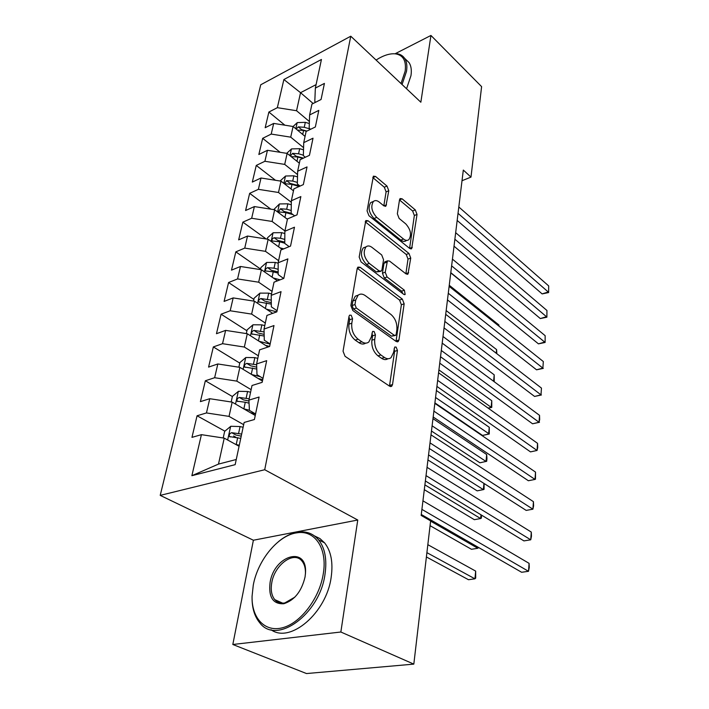 <?xml version="1.0" encoding="UTF-8"?>
<svg xmlns="http://www.w3.org/2000/svg" width="709" height="709" viewBox="0 0 709 709"><rect width="100%" height="100%" fill="white"/><g stroke="black" fill="none" stroke-linecap="round" stroke-linejoin="round"><path stroke-width="1.06" d="M351.185 315.239L349.581 315.177L349.041 316.249L343.05 351.221L345.061 356.308L389.675 386.245L391.696 386.281L392.529 384.579L397.448 350.459L396.136 347.1L394.727 347.038L393.548 352.515L391.022 357.682C389.117 359.153 386.928 359.082 384.464 357.469L380.875 354.979C376.293 351.106 374.246 345.877 374.742 339.301L375.433 334.905L374.095 331.475L372.588 331.413L371.348 336.917L368.813 342.004C366.792 343.581 364.461 343.502 361.82 341.782L358.089 339.194C353.33 335.18 351.239 329.845 351.806 323.189L352.559 318.74L351.185 315.239M388.789 190.73L386.999 186.077L375.575 176.461L373.368 176.169L367.067 210.883L368.919 215.678L409.696 248.46L411.672 248.673L417.025 214.437L415.297 209.908L402.136 198.83L400.098 198.555L399.53 199.743L397.35 213.808L399.132 218.434L405.787 223.911C410.75 229.61 411.787 234.847 408.88 239.624C407.383 240.803 405.592 240.608 403.527 239.022L376.763 217.397C371.605 211.637 370.497 206.31 373.439 201.427C375.079 200.124 377.028 200.355 379.288 202.109L383.791 205.814L385.926 206.071L388.789 190.73L386.095 191.855L384.305 187.211L372.774 177.542M463.314 170.071L421.164 515.434L430.629 520.876L413.817 664.12L340.852 632.011L357.761 520.025L264.714 469.73L350.769 36.212L420.854 102.229L430.939 35.45L481.606 86.631L470.989 177.099L463.314 170.071M360.163 267.284L357.903 267.133L357.203 268.525L350.866 305.552L352.825 310.542L396.18 341.49L398.192 341.578L398.945 340.019L404.157 303.815L402.34 299.109L360.163 267.284L357.265 268.25M359.171 257.048L365.817 220.543L368.06 220.774L408.969 253.459L410.741 258.076L407.985 274.064L406 273.887L389.533 261.063L387.442 260.877L385.226 272.212L387.07 276.98L404.378 290.203L405.167 294.483L403.776 294.377L361.076 261.931L359.171 257.048M264.714 469.73L160.207 495.378L260.744 84.77L350.769 36.212M224.886 431.169L197.067 415.775L191.962 437.364L201.418 434.661L191.882 475.695L235.158 464.661L244.144 422.449L254.416 419.515L259.095 397.04L248.903 400.124L252.014 385.501L262.162 382.337L266.673 360.659L256.605 363.965L259.609 349.856L269.633 346.471L273.984 325.555L264.032 329.065L266.938 315.434L276.838 311.854L281.048 291.647L271.219 295.343L274.02 282.182L283.804 278.415L287.872 258.891L278.158 262.764L280.861 250.029L290.539 246.094L294.474 227.217L284.867 231.249L287.491 218.939L297.044 214.836L300.855 196.579L291.355 200.762L293.898 188.842L303.346 184.597L307.032 166.925L297.647 171.241L300.102 159.702L309.443 155.324L313.015 138.202L303.736 142.651L306.111 131.466L315.354 126.973L318.811 110.382L309.629 114.947L311.942 104.108L321.071 99.49L324.421 83.414L315.354 88.084L314.805 101.493L315.656 102.229M197.067 415.775L206.461 412.939L209.767 398.706L232.18 402.136L255.258 415.483M232.375 396.526L205.344 380.768L200.408 401.622L209.767 398.706M205.344 380.768L214.641 377.72L217.831 363.965L239.864 367.351L262.419 381.079M239.775 363.097L213.347 346.923L208.579 367.094L217.831 363.965M213.347 346.923L222.537 343.688L225.63 330.385L247.29 333.735L268.082 346.993M246.936 330.748L221.084 314.193L216.467 333.709L225.63 330.385M221.084 314.193L230.186 310.772L233.172 297.913L254.478 301.21L272.69 313.351M253.875 299.42L228.573 282.519L224.106 301.405L233.172 297.913M228.573 282.519L237.577 278.929L240.466 266.487L261.426 269.748L277.432 280.861M260.593 269.066L235.822 251.855L231.497 270.138L240.466 266.487M235.822 251.855L244.738 248.106L247.53 236.053L268.162 239.279L282.262 249.462M266.167 238.96L242.85 222.147L238.658 239.855L247.53 236.053M242.85 222.147L251.668 218.257L254.38 206.576L274.675 209.758L287.411 219.294M270.803 209.146L249.657 193.344L245.598 210.52L254.38 206.576M249.657 193.344L258.386 189.33L261.009 178.003L280.994 181.149L293.473 190.818M275.482 180.281L256.259 165.427L252.324 182.071L261.009 178.003M256.259 165.427L264.9 161.28L267.444 150.299L287.127 153.401L299.358 163.203M280.179 152.311L262.667 138.335L258.847 154.491L267.444 150.299M262.667 138.335L271.21 134.072L273.692 123.419L293.074 126.494L305.065 136.403M284.876 125.192L268.879 112.04L265.175 127.717L273.692 123.419M268.879 112.04L277.343 107.679L283.884 79.523L321.443 59.467L315.354 88.084M310.551 129.313L309.159 128.152L309.629 114.947M313.139 103.496L300.536 92.684L296.557 110.728L309.399 121.531M277.343 107.679L296.557 110.728M283.884 79.523L300.536 92.684L316.09 84.628M305.34 157.247L303.346 155.634L303.736 142.651M309.328 123.526L305.322 122.338L297.293 122.595L293.083 126.494L290.717 137.156L303.585 147.667M271.21 134.072L290.717 137.156M300.04 186.086L297.346 183.977L297.647 171.241M287.127 153.401L284.699 164.399L297.567 174.582M264.9 161.28L284.699 164.399M294.652 215.864L291.16 213.223L291.355 200.762M280.994 181.149L278.495 192.485L291.337 202.304M258.386 189.33L278.495 192.485M289.183 246.643L284.77 243.426L284.867 231.249M274.675 209.758L272.096 221.456L284.929 230.93M251.668 218.257L272.096 221.456M283.662 278.469L278.167 274.613L278.158 262.764M268.162 239.279L265.494 251.349L278.602 260.673M244.738 248.106L265.494 251.349M277.077 310.702L271.343 306.855L271.219 295.343M261.426 269.748L258.67 282.209L272.061 291.364M237.577 278.929L258.67 282.209M270.156 343.954L264.289 340.187L264.032 329.065M254.478 301.21L251.633 314.096L265.317 323.056M230.186 310.772L251.633 314.096M262.986 378.349L256.986 374.68L256.605 363.965M247.29 333.735L244.348 347.047L258.342 355.803M222.537 343.688L244.348 347.047M255.577 413.95L249.426 410.387L248.903 400.124M239.864 367.351L236.824 381.123L251.128 389.658M214.641 377.72L236.824 381.123M232.18 402.136L229.034 416.387L243.674 424.673M206.461 412.939L229.034 416.387M462.02 180.724L470.989 177.099M430.939 35.45L395.489 53.556M357.761 520.025L253.388 540.231L232.818 644.49L340.852 632.011M232.818 644.49L306.501 673.55L413.817 664.12M253.388 540.231L160.207 495.378M201.418 434.661L224.23 438.135L218.496 464.094L236.257 459.503M224.23 438.135L239.075 446.262M191.882 475.695L218.496 464.094M235.991 437.311L233.607 435.991M348.943 316.808L349.705 319.697L348.943 324.146C348.367 330.793 350.459 336.119 355.218 340.116L358.089 339.194M365.658 343.138C363.673 344.477 361.439 344.326 358.958 342.695L355.218 340.116M387.92 358.736C386.05 360.004 383.941 359.871 381.61 358.337L378.012 355.856C373.43 351.992 371.383 346.772 371.888 340.205L372.579 335.818L371.941 333.133M389.48 386.113L394.603 351.327L394.08 348.855M396.021 341.375L401.374 304.755L399.557 300.049L357.363 268.33M354.961 304.551L356.317 308.034L394.266 335.277L395.684 335.339L396.207 334.258L396.863 329.747C397.306 323.419 395.321 318.323 390.916 314.433L365.259 295.609C362.565 293.73 360.172 293.606 358.098 295.236L355.732 299.951L354.961 304.551L352.116 305.544L353.472 309.009L356.317 308.034M394.984 335.561L391.439 336.172L353.472 309.009M358.275 295.086L355.271 296.229L352.896 300.944L355.732 299.951M352.116 305.544L352.896 300.944M405.876 273.789L408.012 259.077L406.239 254.469L365.197 221.793M385.528 261.586L384.012 263.252L382.443 273.222L384.296 277.981L401.613 291.16L404.378 290.203M402.889 293.703L401.613 291.16M371.941 247.352C369.681 245.686 367.705 245.518 366.012 246.856C362.822 252.032 363.912 257.553 369.292 263.402L379.155 270.935L381.291 271.104L381.974 269.721L383.551 259.724L381.708 254.956L371.941 247.352M365.578 247.024L363.238 247.92C360.039 253.104 361.12 258.608 366.5 264.439L369.292 263.402M380.405 271.432L376.373 271.955L366.5 264.439M383.817 205.84L386.095 191.855M372.739 201.719L370.71 202.561C367.767 207.436 368.866 212.753 374.024 218.505L376.763 217.397M406.86 240.386L406.168 240.652C404.662 241.831 402.872 241.636 400.807 240.059L374.024 218.505M412.284 247.37L409.589 248.372L414.348 215.492L412.62 210.972L399.495 199.956M235.68 444.41L239.287 445.252M223.193 437.976L224.664 431.356L230.788 426.277L240.067 426.552L243.116 427.279M426.393 556.955L468.498 579.723L474.941 578.819L475.668 571.099L427.837 544.68M241.672 434.076L231.675 432.685C229.601 433.518 228.874 434.812 229.494 436.576L240.75 438.392M231.675 432.685L235.831 434.998L241.228 436.141M426.898 552.648L474.941 578.819L475.695 578.119L475.668 571.099M421.279 514.486L521.611 572.269L528.515 571.303L421.899 509.381M529.082 563.345L529.269 567.448L528.515 571.303L529.082 563.345L422.945 500.838M249.178 398.812L239.358 397.448C237.338 398.263 236.611 399.522 237.196 401.205L245.279 402.242L243.852 408.88L249.426 410.236M250.534 412.744L255.568 413.967M231.169 401.976L232.401 396.384L238.446 391.306L247.583 391.51L250.578 392.245M430.071 525.679L471.458 549.289L477.822 548.27L477.928 547.118M245.279 402.242L249.063 403.164M239.358 397.448L243.417 399.832L248.948 401.037M430.602 521.124L477.822 548.27L478.575 547.481M258.2 378.509L262.72 379.634M251.66 374.529L260.247 376.674M238.862 367.2L239.89 362.565L245.855 357.496L254.85 357.628L257.792 358.373M424.31 489.68L474.339 519.679L480.631 518.554L480.986 514.796M256.631 364.772L246.776 363.389C244.809 364.187 244.1 365.401 244.64 367.014L256.782 369.052M246.776 363.389L250.756 365.826L256.72 367.173M424.895 484.876L480.631 518.554L481.34 518.146L481.606 515.168M425.373 480.986L523.924 540.896L530.74 539.806L426.029 475.615M531.289 532.078L531.466 536.199L530.74 539.806L531.289 532.078L427.04 467.337M429.335 448.505L526.175 510.4L532.902 509.195L430.017 442.877M533.434 501.671L533.602 505.818L532.902 509.195L533.434 501.671L431.001 434.856M323.242 574.042C327.709 548.429 314.84 529.72 297.044 532.805C278.433 535.029 257.872 559.747 253.264 585.182L252.067 596.34C251.544 618.177 265.024 632.809 283.033 627.616C301.006 622.67 319.475 598.104 323.242 574.042M278.628 541.499C285.053 536.226 291.55 533.088 298.108 532.096C306.403 530.997 313.218 533.567 318.554 539.797C324.979 547.995 327.133 559.498 324.997 574.308C319.83 614.251 276.43 645.518 259.778 622.821C254.682 616.697 252.103 608.437 252.058 598.05M305.056 576.94C301.609 591.35 294.519 600.284 283.795 603.74C272.974 604.254 268.401 597.173 270.085 582.506C274.206 555.067 307.546 545.416 305.482 573.111L305.056 576.94M305.402 574.281L305.428 573.838C305.641 568.45 304.516 564.222 302.034 561.147C294.058 550.494 274.578 564.639 271.769 582.754C270.546 589.941 271.547 595.578 274.773 599.646C277.352 602.588 280.711 603.678 284.832 602.934L294.873 597.138M314.459 535.898L319.945 538.574L324.598 542.864C331.059 551.053 333.248 562.521 331.165 577.277C326.574 612.806 290.185 643.905 271.033 629.725M275.925 600.807L275.668 600.044M401.019 83.547L405.149 71.192C406.47 60.823 403.191 55.036 395.312 53.831C389.702 53.352 383.285 55.417 376.071 60.052M395.312 53.831L396.402 53.627C399.982 54.035 402.703 55.577 404.573 58.262C406.718 61.479 407.356 65.866 406.496 71.405L402.056 84.522M405.938 59.583L408.987 62.534C411.14 65.76 411.796 70.138 410.963 75.677L406.558 88.758M386.786 70.138L389.755 72.938M265.565 345.389L269.642 346.426M259.166 341.304L270.12 344.104M246.307 333.584L247.14 329.845L253.016 324.784L261.878 324.855L264.767 325.608M427.935 459.946L477.139 490.85L483.361 489.627L483.946 483.414M264.103 331.909L253.964 330.438C252.041 331.227 251.332 332.397 251.837 333.948L264.191 336.048M253.964 330.438L257.846 332.938L264.156 334.4M428.546 454.93L483.361 489.627L484.052 489.352L484.105 483.511M266.38 309.151L276.785 311.871M253.512 301.068L254.15 298.179L259.955 293.118L268.684 293.136L271.529 293.889M431.471 431.028L479.869 462.782L486.019 461.462L486.675 454.531L432.977 418.664M271.263 300.102L260.912 298.551C259.033 299.331 258.333 300.465 258.812 301.954L271.308 304.099M260.912 298.551L264.714 301.103L271.299 302.672M432.1 425.817L486.019 461.462L486.684 461.311L486.95 458.546L486.675 454.531M433.181 416.998L528.365 480.737L535.011 479.426L433.89 411.14M535.525 472.105L535.481 479.187L535.011 479.426L535.525 472.105L434.847 403.359M436.912 386.423L530.492 451.881L537.05 450.463L437.657 380.352M537.555 443.347L537.714 447.521L537.05 450.463L537.555 443.347L438.579 372.792M273.319 278.008L280.126 279.833M260.478 269.597L260.939 267.506L266.664 262.454L275.269 262.419L278.158 263.199M434.901 402.889L482.537 435.441L488.616 434.023L489.254 427.279L436.407 390.535M278.158 269.296L274.037 268.179L267.639 267.665C265.804 268.445 265.113 269.544 265.565 270.971L273.249 271.839L278.167 273.16M267.639 267.665L271.361 270.271L278.158 271.937M435.556 397.492L489.263 433.997L482.537 435.441M489.254 427.279L489.263 433.997M440.537 356.742L532.556 423.787L539.044 422.28L441.299 350.468M539.531 415.35L539.682 419.542L539.044 422.28L539.531 415.35L442.194 343.129L493.597 381.247L494.208 374.831L443.001 336.509M539.487 422.298L532.556 423.787M280.02 247.84L283.742 248.859M267.222 239.128L267.523 237.781L273.169 232.747L281.659 232.658L284.85 233.536M284.796 239.438L280.454 238.242L274.153 237.754C272.362 238.516 271.68 239.589 272.105 240.963L279.701 241.787L284.77 243.178M274.153 237.754L277.804 240.404L284.779 242.141M438.924 369.93L491.142 407.294L491.762 400.718L439.748 363.159M488.058 408.065L491.762 407.383L488.244 408.198M491.762 400.718L491.762 407.383M444.056 327.912L534.577 396.446L540.985 394.842L444.844 321.452M541.463 388.098L540.985 394.842L541.463 388.098L445.713 314.326M541.41 394.984L534.577 396.446M286.48 218.602L287.57 218.904M273.754 209.616L279.479 203.944L287.845 203.811L291.293 204.786M291.204 210.493L286.684 209.226L280.472 208.756L278.442 211.876L285.949 212.656L293.03 214.641M280.472 208.756L284.043 211.45L291.239 213.285M494.208 374.831L494.208 381.442M447.468 299.907L536.545 369.806L542.872 368.122L448.283 293.26M543.333 361.555L542.872 368.122L543.333 361.555L449.125 286.339M543.289 368.379L536.545 369.806M292.728 190.242L293.544 190.473M280.099 181.008L285.594 176.009L293.845 175.832L297.514 176.887M297.381 182.417L292.72 181.079L286.596 180.644L284.593 183.666L292.002 184.411L299.189 186.467M286.596 180.644L290.105 183.374L299.916 185.988M496.238 353.259L496.592 349.59L446.174 310.56M496.592 349.59L496.823 353.702M450.791 272.673L538.45 343.856L544.707 342.092L451.624 265.866M545.159 335.685L545.115 342.456L545.159 335.685L452.448 259.139M545.115 342.456L538.45 343.856M298.773 162.733L299.42 162.919M286.702 153.339L291.532 148.908L299.668 148.686L303.523 149.812M291.133 156.609L297.877 157.017L302.787 158.444M303.363 155.174L298.578 153.782L292.542 153.366L290.442 156.06M292.542 153.366L295.981 156.122L303.479 158.116M498.817 326.007L498.914 324.97L449.258 285.275M498.914 324.97L498.976 326.14M454.026 246.2L540.32 318.563L546.506 316.728L454.877 239.234M546.94 310.48L546.887 317.189L546.94 310.48L455.674 232.694M546.887 317.189L540.32 318.563M304.622 136.031L305.109 136.181M450.764 272.903L495.077 308.637M297.381 130.057L303.585 130.421L306.501 131.28M310.25 129.056L304.258 127.283L298.312 126.884L296.22 129.091M298.312 126.884L301.679 129.676L306.97 131.05M457.172 220.437L542.137 293.907L548.252 291.993L458.041 213.338M548.677 285.913L548.624 292.56L548.677 285.913L458.812 206.975M548.624 292.56L542.137 293.907M348.943 324.146L351.806 323.189M358.958 342.695L361.82 341.782M372.579 335.818L375.433 334.905M371.888 340.205L374.742 339.301M378.012 355.856L380.875 354.979M381.61 358.337L384.464 357.469M394.603 351.327L397.448 350.459M389.658 385.386L392.529 384.579M349.705 319.697L352.559 318.74M399.557 300.049L402.34 299.109M401.374 304.755L404.157 303.815M396.118 340.896L398.945 340.019M391.439 336.172L394.266 335.277M365.312 221.882L368.06 220.774M406.239 254.469L408.969 253.459M408.012 259.077L410.741 258.076M405.894 273.674L408.641 272.699M384.012 263.252L386.777 262.233M382.443 273.222L385.226 272.212M384.296 277.981L387.07 276.98M376.373 271.955L379.155 270.935M383.915 205.911L386.511 204.857M400.807 240.059L403.527 239.022M399.504 199.903L402.136 198.83M412.62 210.972L415.297 209.908M414.348 215.492L417.025 214.437M372.881 177.622L375.575 176.461M384.305 187.211L386.999 186.077M230.638 426.401L227.651 440.005M237.683 437.657L236.212 444.525M240.067 426.552L238.605 433.341M238.295 391.43L235.53 404.068M247.583 391.51L246.174 398.077M245.704 357.62L243.134 369.345M252.626 368.006L251.27 374.299M254.85 357.628L253.485 363.983M252.865 324.908L250.49 335.774M259.724 334.896L258.448 340.852M261.878 324.855L260.558 330.997M259.804 293.242L257.597 303.301M266.593 302.858L265.388 308.486M268.684 293.136L267.408 299.083M266.522 262.578L264.484 271.866M273.249 271.839L272.105 277.166M275.269 262.419L274.037 268.179M273.027 232.871L271.157 241.441M279.701 241.787L278.619 246.829M281.659 232.658L280.454 238.242M279.337 204.068L277.609 211.956M285.949 212.656L284.921 217.433M287.845 203.811L286.684 209.226M285.461 176.133L283.875 183.374M292.002 184.411L291.036 188.931M293.845 175.832L292.72 181.079M291.399 149.032L289.946 155.661M297.877 157.017L296.965 161.289M299.668 148.686L298.578 153.782M297.16 122.719L295.83 128.772M303.585 130.421L302.716 134.462M305.322 122.338L304.258 127.283M390.562 386.609L391.696 386.281M397.182 341.898L398.192 341.578M355.271 296.229L358.098 295.236M407.161 274.365L407.985 274.064M384.677 261.905L387.442 260.877M404.555 294.696L405.167 294.483M363.238 247.92L366.012 246.856M385.182 206.372L385.926 206.071M370.71 202.561L373.439 201.427M410.901 248.956L411.672 248.673M230.203 436.966L229.494 436.576M237.834 401.578L237.196 401.205M245.208 367.368L244.64 367.014M297.044 532.805L298.108 532.096M284.832 602.934L283.795 603.74M274.773 599.646L282.731 603.173M324.598 542.864L318.554 539.797M305.428 573.838L305.482 573.111M408.987 62.534L404.573 58.262M252.36 334.285L251.837 333.948M259.272 302.264L258.812 301.954"/></g></svg>
